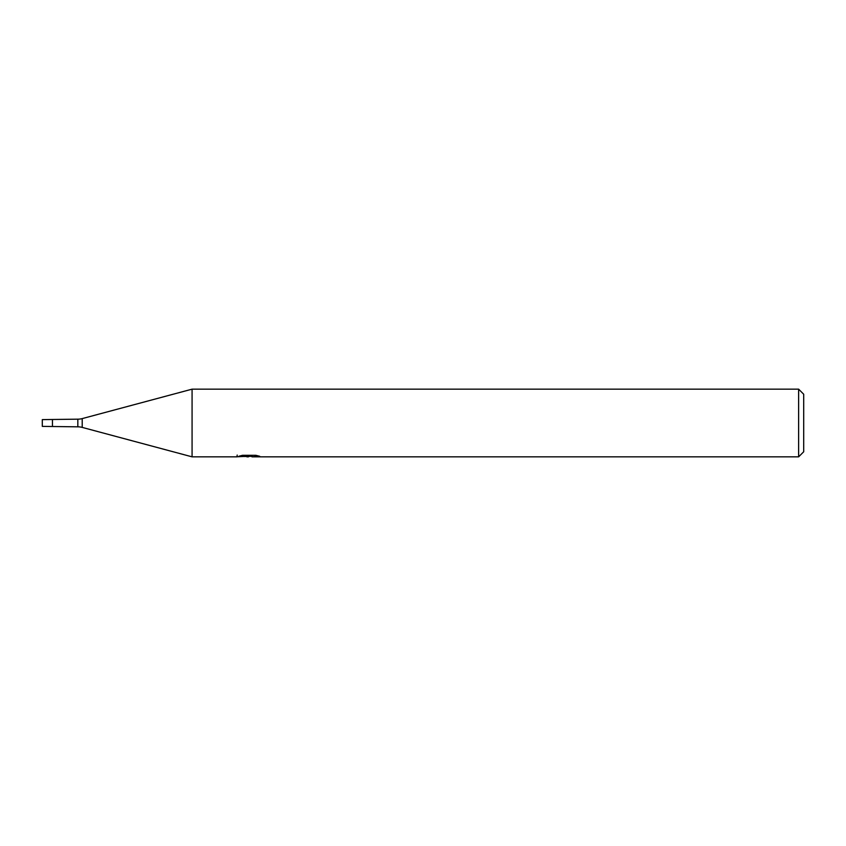 <?xml version="1.0" encoding="UTF-8"?>
<svg xmlns="http://www.w3.org/2000/svg" width="846" height="846" viewBox="0 0 846 846"><rect width="100%" height="100%" fill="white"/><g stroke="black" fill="none" stroke-linecap="round" stroke-linejoin="round"><path stroke-width="1.27" d="M237.187 455.074L236.954 456.84L192.074 456.84L82.21 427.399A16.92 16.92 0 0 0 77.832 426.828L42.3 426.384L42.3 419.616L77.832 419.172A16.92 16.92 0 0 0 82.21 418.601L192.074 389.16L798.624 389.16L803.7 394.236L803.7 451.764L798.624 456.84L252.055 456.84L251.928 455.307M77.832 426.828L77.832 419.172M192.074 456.84L192.074 389.16L192.074 456.84M251.928 456.311L244.536 456.512M248.47 456.84L246.873 456.84M798.624 456.84L798.624 389.16M237.187 456.766L249.824 456.195L239.006 456.195L242.527 455.307L255.873 455.307L259.743 456.301M259.754 456.301L251.928 456.819M249.824 455.307L249.824 456.195M52.452 426.384L52.452 419.616M82.21 427.399L82.21 418.601"/></g></svg>

